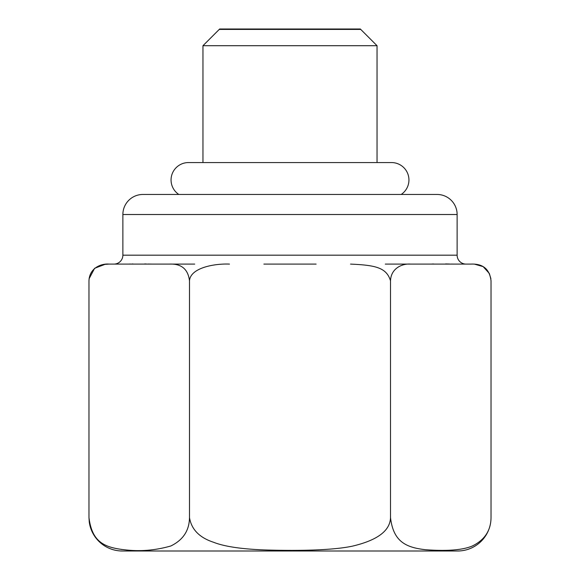 <?xml version="1.0" encoding="UTF-8"?>
<svg xmlns="http://www.w3.org/2000/svg" width="580" height="580" viewBox="0 0 580 580"><rect width="100%" height="100%" fill="white"/><g stroke="black" fill="none" stroke-linecap="round" stroke-linejoin="round"><path stroke-width="0.87" d="M437.074 194.46L142.926 194.46A20.053 20.053 0 0 0 122.873 214.513L457.127 214.513A20.053 20.053 0 0 0 437.074 194.46M401.186 194.46A17.407 17.407 0 0 0 391.529 162.567L188.471 162.567A17.407 17.407 0 0 0 178.814 194.46M377.043 162.567L377.043 45.711L202.957 45.711L202.957 162.567M202.957 45.711L219.668 29L360.332 29L377.043 45.711M425.655 551L154.345 551L425.655 551M490.731 522.007A33.422 33.422 0 0 1 457.598 551L122.402 551A33.422 33.422 0 0 1 89.204 521.507M122.09 549.521L121.198 549.405M89.269 522.007L88.972 517.577C92.031 541.792 103.878 547.469 124.693 549.789C140.099 551.66 155.491 550.391 170.853 545.976C183.128 539.98 189.341 530.511 189.486 517.577C191.422 529.402 199.426 537.624 213.505 542.242C223.996 546.411 240.591 548.963 263.284 549.891C284.476 550.609 328.418 551.268 352.35 546.164C377.421 540.277 390.137 530.743 390.514 517.577C393.291 541.764 406.087 547.484 425.321 549.702C438.473 550.652 459.556 551.435 472.33 545.997C484.684 539.966 490.912 530.49 491.028 517.577L491.028 280.807C489.622 269.178 482.951 263.603 471.025 264.096L427.931 264.096M189.486 517.577L189.486 280.807C188.079 269.178 181.417 263.603 169.49 264.096L108.975 264.096C101.413 263.429 89.436 267.815 88.972 280.807L89.117 278.639M88.972 517.577L88.972 280.807M169.49 264.096L194.713 264.096M385.287 264.096L427.707 264.096M108.968 264.096L104.603 264.379M316.129 264.096L263.871 264.096M390.514 517.577L390.514 280.807C386.512 267.576 375.557 265.205 350.523 264.096M229.477 264.096C214.368 263.429 190.407 267.815 189.486 280.807M113.956 264.096A8.91 8.91 0 0 0 122.873 255.178L122.873 214.513M466.045 264.096A8.91 8.91 0 0 1 457.127 255.178L457.127 214.513M432.035 264.031L433.666 263.987M445.607 263.936L449.493 264.031M451.08 264.067L453.836 264.096M129.209 264.06L130.507 264.031M132.001 263.994L132.994 263.965M144.652 263.951L146.334 263.987M147.965 264.031L152.293 264.096M410.51 264.096C402.955 263.429 390.971 267.815 390.514 280.807M219.247 29.42L360.753 29.42M122.873 255.178L457.127 255.178M490.89 278.712L489.332 273.485L483.169 266.633L474.31 264.096M89.103 278.748L94.62 268.286L105.691 264.096"/></g></svg>
